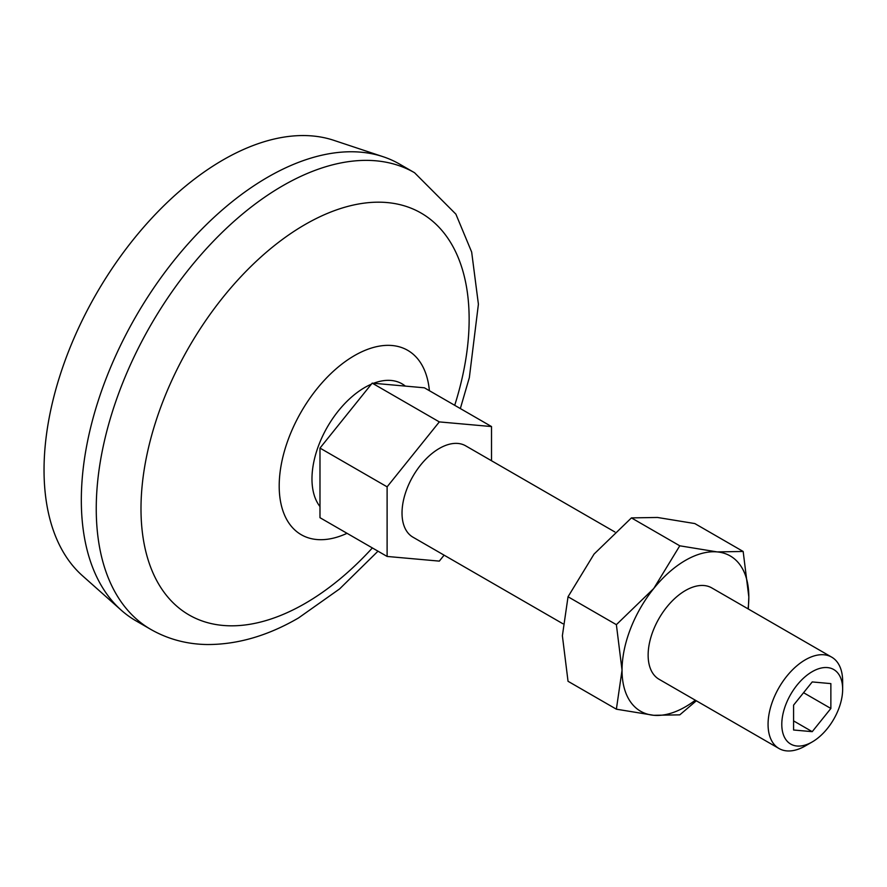 <?xml version="1.0" encoding="UTF-8"?>
<svg xmlns="http://www.w3.org/2000/svg" width="887" height="887" viewBox="0 0 887 887"><rect width="100%" height="100%" fill="white"/><g stroke="black" fill="none" stroke-linecap="round" stroke-linejoin="round"><path stroke-width="1.33" d="M695.319 700.198A89.654 51.756 -60 0 1 653.741 715.299L679.775 714.855L696.339 700.785M616.376 709.19L653.741 715.299A89.654 51.756 -60 0 1 622.042 670.195L616.376 709.19L568.035 681.283L562.38 635.757L568.035 596.763L594.068 554.065L631.433 517.897L657.467 517.465L694.82 523.563L743.162 551.47L717.128 551.902L679.775 545.804L631.433 517.897M679.775 545.804L653.741 588.502A89.654 51.756 -60 0 0 622.042 670.195L616.376 624.67L568.035 596.763M491.52 460.752L491.52 426.558L439.32 421.902L387.109 486.841L387.109 556.448L439.32 561.116L444.099 555.162M387.109 556.448L319.985 517.698L319.985 448.09L372.196 383.14L424.396 387.807L491.52 426.558M748.318 609.003L748.828 596.995A89.654 51.756 -60 0 1 748.051 608.859M830.864 708.469L830.864 683.611L812.226 681.937L793.577 705.132L793.577 730.001L812.226 731.664L830.864 708.469L803.567 692.703M778.997 748.506L659.063 679.276A52.732 30.446 -60 0 1 659.063 618.372A52.732 30.446 -60 0 1 711.806 587.926L831.729 657.167A52.732 30.446 -60 0 1 842.65 681.305L842.65 689.232A43.031 24.847 -60 0 1 812.226 741.942L805.363 745.9A52.732 30.446 -60 0 1 778.997 748.506A52.732 30.446 -60 0 1 778.986 687.613A52.732 30.446 -60 0 1 831.729 657.167M616.376 624.67L653.741 588.502A89.654 51.756 -60 0 1 717.128 551.902A89.654 51.756 -60 0 1 748.828 596.995L743.162 551.47M805.363 745.9L812.226 741.942A43.031 24.847 -60 0 1 781.791 724.369A43.031 24.847 -60 0 1 812.226 671.659A43.031 24.847 -60 0 1 842.65 689.232M562.89 623.749L412.954 537.178A52.732 30.446 -60 0 1 412.943 476.286A52.732 30.446 -60 0 1 465.686 445.839L614.868 531.967M372.196 383.14L439.32 421.902M150.857 629.437L135.944 620.822A263.683 152.242 -60 0 1 121.319 610.267L82.436 575.718A253.139 146.144 -60 0 1 96.461 293.564A253.139 146.144 -60 0 1 333.8 140.323L383.162 156.733A263.683 152.242 -60 0 1 399.627 164.117L414.539 172.721A263.683 152.242 -60 0 0 150.857 324.964A263.683 152.242 -60 0 0 150.857 629.437C168.02 639.205 186.802 644.239 207.192 644.527C237.494 644.616 267.941 635.757 298.52 617.951L339.632 588.89L377.995 551.182M121.319 610.267A263.683 152.242 -60 0 1 135.933 316.349A263.683 152.242 -60 0 1 383.162 156.733M372.363 547.944A232.039 133.97 -60 0 1 305.073 603.459A232.039 133.97 -60 0 1 142.619 481.186A232.039 133.97 -60 0 1 350.687 205.673A232.039 133.97 -60 0 1 454.709 405.304M793.577 720.898L812.226 731.664M319.985 448.09L387.109 486.841M345.165 534.151L347.039 533.32A106.462 61.469 -60 0 1 345.198 534.14L345.198 534.14A106.462 61.469 -60 0 1 279.261 482.373A106.462 61.469 -60 0 1 351.374 357.461A106.462 61.469 -60 0 1 429.175 388.683L429.175 388.683A106.462 61.469 -60 0 1 429.386 390.69L429.175 388.683M319.985 506.566A74.619 43.086 -60 0 1 320.296 441.271A74.619 43.086 -60 0 1 371.365 384.182M373.604 383.273A74.619 43.086 -60 0 1 405.348 386.111M460.342 408.552L469.345 377.618L478.403 304.208L471.662 252.041L455.885 214.144L414.539 172.721"/></g></svg>
